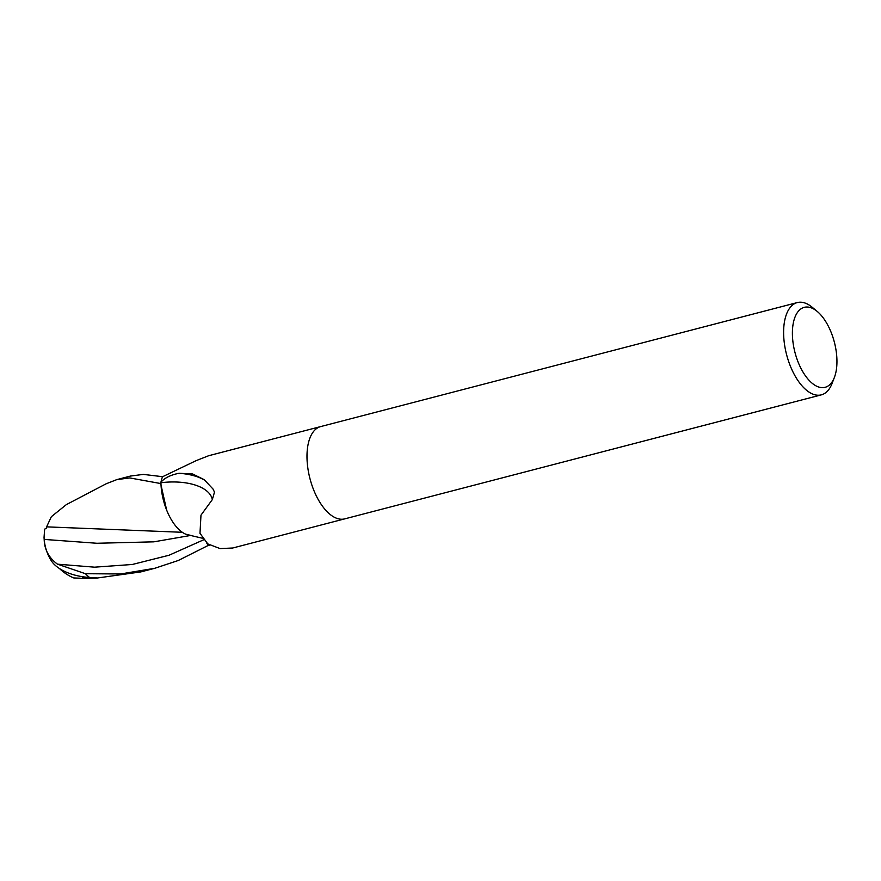 <?xml version="1.0" encoding="UTF-8"?>
<svg xmlns="http://www.w3.org/2000/svg" width="881" height="881" viewBox="0 0 881 881"><rect width="100%" height="100%" fill="white"/><g stroke="black" fill="none" stroke-linecap="round" stroke-linejoin="round"><path stroke-width="1.32" d="M320.552 426.613L208.676 455.719L196.078 460.675L162.489 476.775A47.684 23.479 -104.6 0 0 160.948 482.171C164.824 477.799 170.881 474.837 179.096 473.284L192.62 473.978L204.15 479.627L213.004 489.021L214.49 492.105L212.332 499.582L200.978 515.165L199.987 533.324L207.773 543.896L220.085 548.588L232.694 548.015L344.559 518.909M834.395 377.409L832.082 383.422A47.684 23.479 -104.6 0 1 826.796 391.759A47.684 23.479 -104.6 0 1 821.323 394.864A47.684 23.479 -104.6 0 1 788.352 360.604A47.684 23.479 -104.6 0 1 791.843 305.674A47.684 23.479 -104.6 0 1 797.316 302.568A47.684 23.479 -104.6 0 1 812.282 307.326L817.238 311.445A41.33 20.351 -104.6 0 1 834.395 377.409A41.33 20.351 -104.6 0 1 829.825 384.634A41.33 20.351 -104.6 0 1 798.34 362.631A41.33 20.351 -104.6 0 1 799.53 310.024A41.33 20.351 -104.6 0 1 817.238 311.445M821.323 394.864L344.691 518.876A47.684 23.479 -104.6 0 1 311.731 484.616A47.684 23.479 -104.6 0 1 315.211 429.675A47.684 23.479 -104.6 0 1 320.684 426.58L797.316 302.568M209.788 545.207L208.334 545.306L206.991 543.302M202.344 538.214L189.514 535.207A40.911 20.142 -104.6 0 1 160.937 482.733A6.442 3.172 75.4 0 0 160.948 482.171M179.096 473.284A51.715 25.274 172.6 0 1 205.438 480.707M160.937 482.733A49.248 24.073 172.6 0 1 212.332 499.582M315.211 429.686A47.684 23.479 -104.6 0 1 320.684 426.58M206.782 543.137L208.301 545.394L178.303 560.481L154.77 568.289L120.609 573.972L85.446 573.707L57.474 564.159C48.862 557.816 44.435 549.568 44.182 539.414L96.932 543.269L153.823 541.837L191.001 535.384M44.182 539.414L44.05 537.344A47.684 47.684 0 0 0 51.175 560.558A41.297 21.882 4.3 0 0 89.554 577.473L96.315 577.793A47.684 23.479 75.4 0 0 96.778 578.079L140.817 571.912L154.34 568.399M182.301 532.289L46.605 526.86L51.34 516.707L66.306 504.648L106.072 483.823L116.81 479.616L129.749 477.931L160.672 483.537A47.684 23.479 -104.6 0 1 162.522 476.687L143.35 474.396L130.542 476.048M59.545 568.597A46.032 46.032 0 0 0 73.762 577.947L84.389 578.388A45.327 22.322 -104.6 0 1 82.032 576.637M44.05 537.344L44.656 529.118L46.197 528.391L46.605 526.86M185.66 534.161L190.946 535.461M84.389 578.388L96.778 578.079M160.672 483.537L166.663 510.154M89.554 577.473A47.684 23.479 -104.6 0 1 85.446 573.707M57.474 564.17L94.608 567.177L132.304 564.479L169.031 555.25L203.522 539.855M130.762 475.993L116.81 479.616"/></g></svg>
